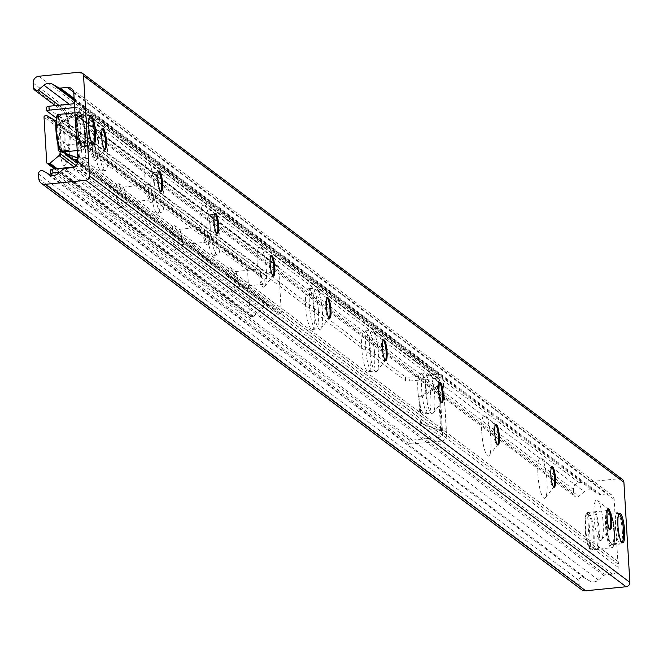 <?xml version="1.0" encoding="UTF-8"?>
<svg xmlns="http://www.w3.org/2000/svg" width="663" height="663" viewBox="0 0 663 663"><rect width="100%" height="100%" fill="white"/><g stroke="black" fill="none" stroke-linecap="round" stroke-linejoin="round"><path stroke-width="0.5" stroke-dasharray="3.31 2.49" d="M613.863 531.66A14.884 3.108 84.3 0 0 609.065 514.347A14.884 3.108 84.3 0 0 607.225 526.662A14.884 3.108 84.3 0 0 612.024 543.975A14.884 3.108 84.3 0 0 613.863 531.66M84.74 133.644A14.884 3.108 84.3 0 0 79.941 116.332A14.884 3.108 84.3 0 0 78.101 128.647A14.884 3.108 84.3 0 0 82.9 145.959A14.884 3.108 84.3 0 0 84.74 133.644M88.792 136.694A20.462 4.276 84.3 0 0 96.251 159.916A20.462 4.276 84.3 0 0 97.61 139.702A20.462 4.276 84.3 0 0 92.281 120.144A20.462 4.276 84.3 0 0 88.792 136.694M96.251 159.916L104.621 149.192A10.384 2.171 -95.7 0 1 104.182 149.482A10.384 2.171 -95.7 0 1 100.842 137.398A10.384 2.171 -95.7 0 1 102.119 128.804A10.384 2.171 -95.7 0 1 102.608 128.995L92.273 120.144M144.932 178.919A20.462 4.276 84.3 0 0 152.391 202.149A20.462 4.276 84.3 0 0 153.75 181.927A20.462 4.276 84.3 0 0 148.421 162.377A20.462 4.276 84.3 0 0 144.932 178.919M152.391 202.149L160.761 191.425A10.384 2.171 -95.7 0 1 160.33 191.706A10.384 2.171 -95.7 0 1 156.982 179.632A10.384 2.171 -95.7 0 1 158.266 171.037A10.384 2.171 -95.7 0 1 158.747 171.228L148.413 162.369M201.071 221.152A20.462 4.276 84.3 0 0 208.53 244.374A20.462 4.276 84.3 0 0 209.889 224.16A20.462 4.276 84.3 0 0 204.56 204.602A20.462 4.276 84.3 0 0 201.071 221.152M208.53 244.374L216.9 233.649A10.384 2.171 -95.7 0 1 216.469 233.94A10.384 2.171 -95.7 0 1 213.121 221.856A10.384 2.171 -95.7 0 1 214.406 213.262A10.384 2.171 -95.7 0 1 214.887 213.453L204.56 204.602M257.211 263.377A20.462 4.276 84.3 0 0 264.67 286.607A20.462 4.276 84.3 0 0 266.029 266.385A20.462 4.276 84.3 0 0 260.7 246.835A20.462 4.276 84.3 0 0 257.211 263.377M264.67 286.607L273.048 275.883A10.384 2.171 -95.7 0 1 272.609 276.164A10.384 2.171 -95.7 0 1 269.261 264.089A10.384 2.171 -95.7 0 1 270.545 255.495A10.384 2.171 -95.7 0 1 271.026 255.686L260.7 246.835M313.35 305.61A20.462 4.276 84.3 0 0 320.809 328.84A20.462 4.276 84.3 0 0 322.168 308.618A20.462 4.276 84.3 0 0 316.839 289.06A20.462 4.276 84.3 0 0 313.35 305.61M320.809 328.84L329.188 318.107A10.384 2.171 -95.7 0 1 328.749 318.397A10.384 2.171 -95.7 0 1 325.4 306.323A10.384 2.171 -95.7 0 1 326.685 297.728A10.384 2.171 -95.7 0 1 327.166 297.919L316.839 289.06M369.49 347.835A20.462 4.276 84.3 0 0 376.949 371.065A20.462 4.276 84.3 0 0 378.308 350.851A20.462 4.276 84.3 0 0 372.979 331.293A20.462 4.276 84.3 0 0 369.49 347.835M376.949 371.065L385.327 360.341A10.384 2.171 -95.7 0 1 384.888 360.622A10.384 2.171 -95.7 0 1 381.54 348.547A10.384 2.171 -95.7 0 1 382.824 339.953A10.384 2.171 -95.7 0 1 383.305 340.144L372.979 331.293M425.629 390.068A20.462 4.276 84.3 0 0 433.088 413.298A20.462 4.276 84.3 0 0 434.447 393.076A20.462 4.276 84.3 0 0 429.118 373.518A20.462 4.276 84.3 0 0 425.629 390.068M433.088 413.298L441.467 402.574A10.384 2.171 -95.7 0 1 441.028 402.855A10.384 2.171 -95.7 0 1 437.679 390.78A10.384 2.171 -95.7 0 1 438.964 382.186A10.384 2.171 -95.7 0 1 439.445 382.377L429.118 373.518M481.769 432.301A20.462 4.276 84.3 0 0 489.228 455.522A20.462 4.276 84.3 0 0 490.587 435.309A20.462 4.276 84.3 0 0 485.258 415.751A20.462 4.276 84.3 0 0 481.769 432.301M489.228 455.522L497.606 444.798A10.384 2.171 -95.7 0 1 497.167 445.088A10.384 2.171 -95.7 0 1 493.819 433.005A10.384 2.171 -95.7 0 1 495.104 424.411A10.384 2.171 -95.7 0 1 495.584 424.602L485.258 415.751M537.917 474.526A20.462 4.276 84.3 0 0 545.367 497.756A20.462 4.276 84.3 0 0 546.726 477.534A20.462 4.276 84.3 0 0 541.398 457.984A20.462 4.276 84.3 0 0 537.917 474.526M545.367 497.756L553.746 487.032A10.384 2.171 -95.7 0 1 553.307 487.313A10.384 2.171 -95.7 0 1 549.958 475.238A10.384 2.171 -95.7 0 1 551.243 466.644A10.384 2.171 -95.7 0 1 551.724 466.835L541.398 457.976M594.056 516.759A20.462 4.276 84.3 0 0 601.507 539.98A20.462 4.276 84.3 0 0 602.866 519.767A20.462 4.276 84.3 0 0 597.537 500.209A20.462 4.276 84.3 0 0 594.056 516.759M609.885 529.265A10.384 2.171 -95.7 0 1 609.446 529.546A10.384 2.171 -95.7 0 1 606.098 517.463A10.384 2.171 -95.7 0 1 607.383 508.869A10.384 2.171 -95.7 0 1 607.863 509.06M622.383 479.415A4.094 3.928 -53 0 0 619.69 478.678L579.255 482.714A6.298 6.042 -53 0 0 573.495 489.501L573.785 494.3A3.149 3.025 -53 0 0 578.758 496.347L584.31 491.673A7.865 7.558 127 0 1 593.087 490.802L598.88 494.167A3.149 3.025 -53 0 0 600.67 494.548L607.648 493.852A6.298 6.042 127 0 1 614.137 499.421L617.825 561.379A1.575 1.508 127 0 1 617.982 564.056L618.173 567.346A6.298 6.042 127 0 1 612.421 574.133L605.443 574.838A3.149 3.025 -53 0 0 603.72 575.567L598.391 580.05A7.865 7.558 127 0 1 589.606 580.921L583.573 577.415A3.149 3.025 -53 0 0 578.898 580.423L579.189 585.222A6.298 6.042 -53 0 0 581.526 589.639M77.952 155.283L617.825 561.379M77.629 157.595L617.982 564.056M65.728 155.159A12.589 2.627 84.3 0 0 62.256 140.755A12.589 2.627 84.3 0 0 60.3 153.31A12.589 2.627 84.3 0 0 64.701 165.236A12.589 2.627 84.3 0 0 65.728 155.159M69.366 153.874A7.741 1.616 -95.7 0 1 68.737 160.065A7.741 1.616 -95.7 0 1 68.413 160.28A7.741 1.616 -95.7 0 1 65.919 151.28A7.741 1.616 -95.7 0 1 66.872 144.882A7.741 1.616 -95.7 0 1 67.236 145.023A7.741 1.616 -95.7 0 1 69.366 153.874M92.281 148.645A7.741 1.616 -95.7 0 1 93.234 142.247A7.741 1.616 -95.7 0 1 95.613 149.788A7.741 1.616 -95.7 0 1 94.776 157.645A7.741 1.616 -95.7 0 1 92.281 148.645M121.868 197.392A12.589 2.627 84.3 0 0 118.395 182.988A12.589 2.627 84.3 0 0 116.439 195.535A12.589 2.627 84.3 0 0 120.84 207.461A12.589 2.627 84.3 0 0 121.868 197.392M125.506 196.107A7.741 1.616 -95.7 0 1 124.876 202.298A7.741 1.616 -95.7 0 1 124.553 202.505A7.741 1.616 -95.7 0 1 122.058 193.513A7.741 1.616 -95.7 0 1 123.011 187.107A7.741 1.616 -95.7 0 1 123.376 187.256A7.741 1.616 -95.7 0 1 125.506 196.107M148.421 190.878A7.741 1.616 -95.7 0 1 149.382 184.471A7.741 1.616 -95.7 0 1 151.752 192.013A7.741 1.616 -95.7 0 1 150.915 199.878A7.741 1.616 -95.7 0 1 148.421 190.878M178.007 239.625A12.589 2.627 84.3 0 0 174.535 225.213A12.589 2.627 84.3 0 0 172.579 237.768A12.589 2.627 84.3 0 0 176.98 249.694A12.589 2.627 84.3 0 0 178.007 239.625M181.645 238.332A7.741 1.616 -95.7 0 1 181.016 244.523A7.741 1.616 -95.7 0 1 180.692 244.738A7.741 1.616 -95.7 0 1 178.198 235.738A7.741 1.616 -95.7 0 1 179.151 229.34A7.741 1.616 -95.7 0 1 179.516 229.481A7.741 1.616 -95.7 0 1 181.645 238.332M204.56 233.111A7.741 1.616 -95.7 0 1 205.522 226.705A7.741 1.616 -95.7 0 1 207.9 234.246A7.741 1.616 -95.7 0 1 207.055 242.103A7.741 1.616 -95.7 0 1 204.56 233.111M234.147 281.85A12.589 2.627 84.3 0 0 230.674 267.446A12.589 2.627 84.3 0 0 228.718 280.001A12.589 2.627 84.3 0 0 233.119 291.919A12.589 2.627 84.3 0 0 234.147 281.85M237.785 280.565A7.741 1.616 -95.7 0 1 237.155 286.756A7.741 1.616 -95.7 0 1 236.832 286.971A7.741 1.616 -95.7 0 1 234.337 277.971A7.741 1.616 -95.7 0 1 235.29 271.565A7.741 1.616 -95.7 0 1 235.655 271.714A7.741 1.616 -95.7 0 1 237.785 280.565M260.7 275.336A7.741 1.616 -95.7 0 1 261.661 268.938A7.741 1.616 -95.7 0 1 264.04 276.479A7.741 1.616 -95.7 0 1 263.194 284.336A7.741 1.616 -95.7 0 1 260.7 275.336M55.999 120.989L57.035 121.586A2.519 2.42 127 0 1 58.195 123.509A2.519 2.42 -53 0 0 61.792 125.415A2.519 2.42 -53 0 0 63.101 123.02A2.519 2.42 127 0 1 64.021 120.89L73.129 113.232A1.26 1.21 127 0 1 75.118 114.053L77.811 159.443A1.26 1.21 127 0 1 77.77 159.858M281.319 312.53A1.26 1.21 127 0 1 279.454 313.732L269.551 307.972A2.519 2.42 127 0 1 268.382 306.049A2.519 2.42 -53 0 0 264.794 304.143A2.519 2.42 -53 0 0 263.484 306.538A2.519 2.42 127 0 1 262.565 308.668L253.457 316.326A1.26 1.21 127 0 1 252.769 316.624L251.534 316.74A1.26 1.21 127 0 1 250.233 315.629L247.539 270.239A1.26 1.21 127 0 1 248.691 268.88L249.926 268.755A1.26 1.21 127 0 1 250.639 268.913L260.542 274.673A2.519 2.42 127 0 1 261.703 276.587A2.519 2.42 -53 0 0 265.299 278.501A2.519 2.42 -53 0 0 266.609 276.098A2.519 2.42 127 0 1 267.529 273.976L276.637 266.319A1.26 1.21 127 0 1 278.626 267.139L281.319 312.53L77.811 159.443M64.966 153.476A2.519 2.42 127 0 1 64.875 152.971A2.519 2.42 -53 0 0 60.432 151.844M314.693 312.555A20.462 4.276 84.3 0 0 308.096 288.761A20.462 4.276 84.3 0 0 305.875 309.546A20.462 4.276 84.3 0 0 312.157 329.478A20.462 4.276 84.3 0 0 314.693 312.555M318.522 312.174A20.462 4.276 -95.7 0 1 315.986 329.097A20.462 4.276 -95.7 0 1 309.704 309.157A20.462 4.276 -95.7 0 1 311.925 288.38A20.462 4.276 -95.7 0 1 318.522 312.174M370.832 354.78A20.462 4.276 84.3 0 0 364.236 330.994A20.462 4.276 84.3 0 0 362.015 351.771A20.462 4.276 84.3 0 0 368.296 371.711A20.462 4.276 84.3 0 0 370.832 354.78M374.661 354.398A20.462 4.276 -95.7 0 1 372.125 371.33A20.462 4.276 -95.7 0 1 365.843 351.39A20.462 4.276 -95.7 0 1 368.064 330.613A20.462 4.276 -95.7 0 1 374.661 354.398M426.972 397.013A20.462 4.276 84.3 0 0 420.375 373.228A20.462 4.276 84.3 0 0 418.154 394.004A20.462 4.276 84.3 0 0 424.444 413.936A20.462 4.276 84.3 0 0 426.972 397.013M430.801 396.631A20.462 4.276 -95.7 0 1 428.273 413.555A20.462 4.276 -95.7 0 1 421.983 393.623A20.462 4.276 -95.7 0 1 424.204 372.838A20.462 4.276 -95.7 0 1 430.801 396.631M405.4 376.982L409.162 377.206L409.394 381.068L405.623 380.844L405.4 376.982L46.592 107.083M56.421 118.163L405.623 380.844M409.394 381.068L437.721 378.233A1.575 1.508 127 0 1 439.345 379.626L439.718 385.957L443.58 385.601A6.141 1.135 -3.4 0 1 443.738 385.833A6.141 1.135 -3.4 0 1 438.981 387.225L437.605 387.366L419.737 397.841L418.859 397.178L436.726 386.703L437.605 387.366M74.662 107.563L77.513 107.282A1.575 1.508 127 0 1 79.137 108.674L79.51 114.997L76.842 114.815L79.411 158.051L82.079 158.233L82.452 164.557A1.575 1.508 -53 0 1 81.019 166.256L441.226 437.215A1.575 1.508 -53 0 0 442.669 435.516L439.718 385.957M57.847 143.672L56.72 124.768L74.588 114.293L75.963 114.16A6.141 1.135 -3.4 0 1 83.306 114.591L79.51 114.997M83.339 114.616L82.966 108.284A5.511 5.287 -53 0 0 77.281 103.42L74.43 103.701M413.124 443.903L409.361 443.68L409.129 439.818L412.892 440.041L413.124 443.903L441.459 441.069L81.242 170.118A5.511 5.287 -53 0 0 86.281 164.175L85.908 157.844L82.079 158.233M409.129 439.818L50.322 169.919M74.505 166.91L81.019 166.256M412.892 440.041L441.226 437.215M409.361 443.68L52.783 175.455M216.237 238.498A20.462 4.276 84.3 0 0 209.641 214.704A20.462 4.276 84.3 0 0 207.42 235.481A20.462 4.276 84.3 0 0 213.701 255.421A20.462 4.276 84.3 0 0 216.237 238.498M220.066 238.108A20.462 4.276 -95.7 0 1 217.53 255.04A20.462 4.276 -95.7 0 1 211.248 235.1A20.462 4.276 -95.7 0 1 213.469 214.323A20.462 4.276 -95.7 0 1 220.066 238.108M160.09 196.265A20.462 4.276 84.3 0 0 153.501 172.479A20.462 4.276 84.3 0 0 151.28 193.256A20.462 4.276 84.3 0 0 157.562 213.188A20.462 4.276 84.3 0 0 160.09 196.265M163.918 195.883A20.462 4.276 -95.7 0 1 161.391 212.806A20.462 4.276 -95.7 0 1 155.109 192.867A20.462 4.276 -95.7 0 1 157.33 172.09A20.462 4.276 -95.7 0 1 163.918 195.883M103.95 154.031A20.462 4.276 84.3 0 0 97.362 130.246A20.462 4.276 84.3 0 0 95.141 151.023A20.462 4.276 84.3 0 0 101.422 170.963A20.462 4.276 84.3 0 0 103.95 154.031M107.779 153.65A20.462 4.276 -95.7 0 1 105.251 170.582A20.462 4.276 -95.7 0 1 98.969 150.642A20.462 4.276 -95.7 0 1 101.19 129.865A20.462 4.276 -95.7 0 1 107.779 153.65M418.859 397.178L420.4 423.127L440.174 430.594L420.4 423.127M439.296 429.931L442.378 429.293M436.726 386.703L439.809 386.065M419.737 397.841L421.278 423.79M59.14 151.379L57.598 125.431L56.72 124.768M74.588 114.293L75.466 114.956L57.598 125.431M75.466 114.956L76.842 114.815M78.035 158.184L79.411 158.051M85.908 157.844L85.875 157.819A6.141 1.135 176.6 0 0 78.532 157.388L77.795 157.463M440.174 430.594L441.55 430.453A6.141 1.135 176.6 0 0 446.307 429.06A6.141 1.135 176.6 0 0 446.149 428.828L442.287 429.185M446.116 428.804L446.497 435.135A5.511 5.287 127 0 1 441.459 441.069M59.604 172.281L81.242 170.118M409.162 377.206L437.489 374.371A5.511 5.287 127 0 1 443.174 379.244L443.547 385.576M68.985 151.33A78.69 75.565 -53 0 0 66.806 114.566L65.753 113.771L59.131 114.434L58.41 115.287L60.507 150.493M65.753 113.771A78.69 75.565 127 0 1 67.933 150.534M61.551 151.172L59.463 116.083L60.184 115.229L66.806 114.566M92.596 144.261A14.163 2.959 -95.7 0 1 88.278 130.462A14.163 2.959 -95.7 0 1 89.787 116.083M93.201 132.965A15.738 3.29 84.3 0 0 88.867 114.956A15.738 3.29 84.3 0 0 88.129 114.666A15.738 3.29 84.3 0 0 86.422 130.644A15.738 3.29 84.3 0 0 91.254 145.984A15.738 3.29 84.3 0 0 91.917 145.553A15.738 3.29 84.3 0 0 93.201 132.965M84.93 133.785A15.738 3.29 -95.7 0 1 82.991 146.805A15.738 3.29 -95.7 0 1 78.151 131.473A15.738 3.29 -95.7 0 1 79.858 115.486A15.738 3.29 -95.7 0 1 84.93 133.785M594.877 511.786L588.255 512.449L587.534 513.303L589.622 548.508L590.435 549.213L597.056 548.55L598.109 549.345A78.69 75.565 -53 0 0 595.929 512.582L594.877 511.786A78.69 75.565 127 0 1 597.056 548.55M587.534 513.303A18.1 3.779 84.3 0 0 585.073 528.27A18.1 3.779 84.3 0 0 589.622 548.508L590.435 549.213A18.887 3.945 -95.7 0 1 585.694 528.66A18.887 3.945 -95.7 0 1 587.99 512.433A18.887 3.945 -95.7 0 1 588.255 512.449M598.109 549.345L591.487 550L590.675 549.304L588.587 514.098L589.308 513.237L595.929 512.582M621.72 542.276A14.163 2.959 -95.7 0 1 617.402 528.477A14.163 2.959 -95.7 0 1 618.902 514.09M622.325 530.972A15.738 3.29 84.3 0 0 617.982 512.963A15.738 3.29 84.3 0 0 617.253 512.673A15.738 3.29 84.3 0 0 615.546 528.66A15.738 3.29 84.3 0 0 620.377 543.991A15.738 3.29 84.3 0 0 621.04 543.561A15.738 3.29 84.3 0 0 622.325 530.972M614.054 531.801A15.738 3.29 -95.7 0 1 612.106 544.82A15.738 3.29 -95.7 0 1 607.275 529.488A15.738 3.29 -95.7 0 1 608.982 513.502A15.738 3.29 -95.7 0 1 614.054 531.801M79.336 72.217L619.69 478.678M38.91 76.253L579.255 482.714M33.15 83.041L573.495 489.501M33.432 87.839L573.785 494.3M58.841 105.26L578.758 496.347M69.225 104.224L584.31 491.673M74.239 100.511L593.087 490.802M74.181 99.475L598.88 494.167M74.115 98.464L600.67 494.548M73.701 92.207L607.648 493.852M73.792 92.961L614.137 499.421M77.828 160.894L618.173 567.346M72.068 167.681L612.421 574.133M65.09 168.377L605.443 574.838M63.375 169.106L603.72 575.567M58.046 173.59L598.391 580.05M49.261 174.468L589.606 580.921M43.219 170.955L583.573 577.415M38.553 173.963L578.898 580.423M38.835 178.761L579.189 585.222M279.454 313.732L77.786 162.037M269.551 307.972L77.447 163.463L269.319 307.823M268.382 306.049L64.875 152.971M263.484 306.538L76.137 165.617M262.565 308.668L74.148 166.943M253.457 316.326L57.126 168.642M252.769 316.624L56.173 168.733M251.534 316.74L54.938 168.858M250.233 315.629L46.725 162.551M247.539 270.239L44.031 117.16M248.691 268.88L45.175 115.801M249.926 268.755L46.418 115.677M250.639 268.913L47.131 115.834M260.542 274.673L57.035 121.586M261.703 276.587L58.195 123.509M266.609 276.098L63.101 123.02M267.529 273.976L64.021 120.89M276.637 266.319L73.129 113.232M278.626 267.139L75.118 114.053M437.721 378.233L77.513 107.282M440.671 429.798L438.102 386.562M78.532 157.388L75.963 114.16M83.306 114.591L85.875 157.819M82.046 158.2L79.477 114.972M438.981 387.225L441.55 430.453M446.149 428.828L443.58 385.601M439.76 385.982L442.32 429.21M86.281 164.175L446.497 435.135M442.669 435.516L82.452 164.557M77.281 103.42L437.489 374.371M443.174 379.244L82.966 108.284M79.137 108.674L439.345 379.626M58.41 115.287A18.1 3.779 84.3 0 0 57.756 115.445M84.872 134.39A18.887 3.945 84.3 0 0 79.038 112.445A18.887 3.945 84.3 0 0 78.781 112.428A18.887 3.945 84.3 0 0 76.734 131.614A18.887 3.945 84.3 0 0 82.535 150.012A18.887 3.945 84.3 0 0 84.872 134.39M60.184 115.229A18.887 3.945 -95.7 0 1 64.883 135.169A18.887 3.945 -95.7 0 1 62.877 151.935M61.56 151.288A18.1 3.779 84.3 0 0 64.021 136.321A18.1 3.779 84.3 0 0 59.463 116.083M85.461 134.183A18.1 3.779 -95.7 0 1 80.322 145.006A18.1 3.779 -95.7 0 1 78.491 114.251A18.1 3.779 -95.7 0 1 85.461 134.183M613.988 532.406A18.887 3.945 84.3 0 0 608.162 510.46A18.887 3.945 84.3 0 0 607.905 510.444A18.887 3.945 84.3 0 0 605.849 529.629A18.887 3.945 84.3 0 0 611.659 548.028A18.887 3.945 84.3 0 0 613.988 532.406M589.308 513.237A18.887 3.945 -95.7 0 1 594.04 533.79A18.887 3.945 -95.7 0 1 591.744 550.017L612.645 547.572L614.22 543.735L614.601 532.223C611.327 505.836 608.427 511.264 607.905 510.444L587.99 512.433C583.606 509.018 584.086 542.102 589.78 548.931M590.675 549.304A18.1 3.779 84.3 0 0 593.136 534.337A18.1 3.779 84.3 0 0 588.587 514.098M614.576 532.198A18.1 3.779 -95.7 0 1 609.438 543.022A18.1 3.779 -95.7 0 1 607.615 512.267A18.1 3.779 -95.7 0 1 614.576 532.198M622.748 542.906L612.024 543.975M619.781 513.278L609.065 514.347M93.624 144.89L82.9 145.959M90.665 115.263L79.941 116.332M102.119 128.804L103.038 128.713M104.19 149.482L105.102 149.382M158.258 171.037L159.178 170.946M160.33 191.706L161.242 191.615M214.406 213.262L215.318 213.171M216.469 233.94L217.389 233.848M270.545 255.495L271.465 255.404M272.609 276.164L273.529 276.073M326.685 297.728L327.605 297.637M328.749 318.397L329.668 318.306M382.824 339.953L383.744 339.862M384.888 360.622L385.808 360.531M438.964 382.186L439.884 382.095M441.028 402.855L441.948 402.764M495.104 424.411L496.023 424.32M497.167 445.088L498.087 444.989M551.243 466.644L552.163 466.553M553.307 487.313L554.227 487.222M601.507 539.98L609.885 529.256M597.537 500.209L607.872 509.068M607.383 508.869L608.303 508.778M609.446 529.546L610.366 529.455M55.302 105.616L574.954 496.504M71.447 88.544L611.8 494.996M77.737 155.076L618.082 561.536M62.256 140.755L67.236 145.023M64.701 165.236L68.737 160.065M93.234 142.247L66.872 144.882M94.776 157.645L68.413 160.28M118.395 182.988L123.376 187.248M120.84 207.461L124.876 202.298M149.382 184.471L123.011 187.107M150.915 199.878L124.553 202.505M174.535 225.213L179.516 229.481M176.98 249.694L181.016 244.523M205.522 226.705L179.151 229.34M207.055 242.103L180.692 244.738M230.674 267.446L235.655 271.714M233.119 291.919L237.155 286.756M261.661 268.938L235.29 271.565M263.194 284.336L236.832 286.971M267.446 304.284L63.938 151.205M250.697 316.516L54.474 168.908M260.766 274.822L57.258 121.743M262.639 278.361L59.131 125.274M278.153 266.253L74.646 113.166M308.096 288.761L311.925 288.38M312.165 329.478L315.986 329.097M364.236 330.994L368.064 330.613M368.305 371.711L372.134 371.33M420.375 373.228L424.204 372.838M424.444 413.936L428.273 413.555M209.641 214.704L213.469 214.323M213.701 255.421L217.53 255.04M153.501 172.479L157.33 172.09M157.562 213.188L161.391 212.806M97.362 130.246L101.19 129.865M101.422 170.963L105.251 170.582M446.307 429.06L443.738 385.833M441.127 375.374L80.919 104.422M438.757 378.523L78.549 107.563M77.215 150.551L82.535 150.012L84.102 148.835L85.096 145.719L85.477 134.216C82.212 107.82 79.311 113.249 78.781 112.428L74.969 112.809M89.911 115.851L88.867 114.956M92.77 144.459L91.917 145.553M82.991 146.805L91.254 145.984M79.858 115.486L88.129 114.666M619.035 513.866L617.982 512.963M621.894 542.475L621.04 543.561M612.106 544.82L620.377 543.991M608.982 513.502L617.253 512.673"/><path stroke-width="0.99" d="M624.579 530.591A14.884 3.108 -95.7 0 1 622.739 542.906A14.884 3.108 -95.7 0 1 618.165 528.394A14.884 3.108 -95.7 0 1 619.789 513.278A14.884 3.108 -95.7 0 1 624.579 530.591M95.464 132.575A14.884 3.108 -95.7 0 1 93.624 144.89A14.884 3.108 -95.7 0 1 89.049 130.379A14.884 3.108 -95.7 0 1 90.665 115.263A14.884 3.108 -95.7 0 1 95.464 132.575M102.608 129.003L102.608 129.003A10.384 2.171 -95.7 0 1 102.608 129.003A10.384 2.171 -95.7 0 1 105.318 138.932A10.384 2.171 -95.7 0 1 104.621 149.192L104.621 149.192M101.754 137.307A10.384 2.171 -95.7 0 1 103.038 128.713A10.384 2.171 -95.7 0 1 106.229 138.84A10.384 2.171 -95.7 0 1 105.102 149.382A10.384 2.171 -95.7 0 1 101.754 137.307M158.747 171.228L158.747 171.228A10.384 2.171 -95.7 0 1 161.457 181.156A10.384 2.171 -95.7 0 1 160.761 191.425L160.761 191.425M157.893 179.54A10.384 2.171 -95.7 0 1 159.178 170.946A10.384 2.171 -95.7 0 1 162.377 181.065A10.384 2.171 -95.7 0 1 161.242 191.615A10.384 2.171 -95.7 0 1 157.893 179.54M214.887 213.461L214.887 213.461A10.384 2.171 -95.7 0 1 214.887 213.461A10.384 2.171 -95.7 0 1 217.597 223.39A10.384 2.171 -95.7 0 1 216.9 233.649A10.384 2.171 -95.7 0 1 216.9 233.658M214.041 221.765A10.384 2.171 -95.7 0 1 215.326 213.171A10.384 2.171 -95.7 0 1 218.517 223.298A10.384 2.171 -95.7 0 1 217.381 233.848A10.384 2.171 -95.7 0 1 214.041 221.765M271.026 255.686L271.026 255.686A10.384 2.171 -95.7 0 1 273.736 265.614A10.384 2.171 -95.7 0 1 273.048 275.883A10.384 2.171 -95.7 0 1 273.04 275.883M270.181 263.998A10.384 2.171 -95.7 0 1 271.465 255.404A10.384 2.171 -95.7 0 1 274.656 265.523A10.384 2.171 -95.7 0 1 273.529 276.073A10.384 2.171 -95.7 0 1 270.181 263.998M327.166 297.919L327.166 297.919A10.384 2.171 -95.7 0 1 329.876 307.847A10.384 2.171 -95.7 0 1 329.188 318.107A10.384 2.171 -95.7 0 1 329.179 318.116M326.32 306.223A10.384 2.171 -95.7 0 1 327.605 297.637A10.384 2.171 -95.7 0 1 330.796 307.756A10.384 2.171 -95.7 0 1 329.668 318.306A10.384 2.171 -95.7 0 1 326.32 306.223M383.305 340.144L383.305 340.144A10.384 2.171 -95.7 0 1 386.015 350.072A10.384 2.171 -95.7 0 1 385.327 360.341A10.384 2.171 -95.7 0 1 385.319 360.341M382.46 348.456A10.384 2.171 -95.7 0 1 383.744 339.862A10.384 2.171 -95.7 0 1 386.935 349.981A10.384 2.171 -95.7 0 1 385.808 360.531A10.384 2.171 -95.7 0 1 382.46 348.456M439.445 382.377L439.445 382.377A10.384 2.171 -95.7 0 1 439.453 382.377A10.384 2.171 -95.7 0 1 442.155 392.305A10.384 2.171 -95.7 0 1 441.467 402.574L441.467 402.574M438.599 390.689A10.384 2.171 -95.7 0 1 439.884 382.095A10.384 2.171 -95.7 0 1 443.075 392.214A10.384 2.171 -95.7 0 1 441.948 402.764A10.384 2.171 -95.7 0 1 438.599 390.689M495.584 424.61L495.584 424.61A10.384 2.171 -95.7 0 1 495.592 424.61A10.384 2.171 -95.7 0 1 498.294 434.538A10.384 2.171 -95.7 0 1 497.606 444.798L497.606 444.798M494.739 432.914A10.384 2.171 -95.7 0 1 496.023 424.32A10.384 2.171 -95.7 0 1 499.214 434.447A10.384 2.171 -95.7 0 1 498.087 444.989A10.384 2.171 -95.7 0 1 494.739 432.914M551.732 466.835L551.732 466.835A10.384 2.171 -95.7 0 1 551.732 466.835A10.384 2.171 -95.7 0 1 554.434 476.763A10.384 2.171 -95.7 0 1 553.746 487.032L553.746 487.032M550.878 475.147A10.384 2.171 -95.7 0 1 552.163 466.553A10.384 2.171 -95.7 0 1 555.354 476.672A10.384 2.171 -95.7 0 1 554.227 487.222A10.384 2.171 -95.7 0 1 550.878 475.147M607.863 509.06A10.384 2.171 -95.7 0 1 607.872 509.068A10.384 2.171 -95.7 0 1 610.573 518.996A10.384 2.171 -95.7 0 1 609.885 529.256A10.384 2.171 -95.7 0 1 609.885 529.265M607.018 517.372A10.384 2.171 -95.7 0 1 608.303 508.778A10.384 2.171 -95.7 0 1 611.493 518.905A10.384 2.171 -95.7 0 1 610.366 529.455A10.384 2.171 -95.7 0 1 607.018 517.372M77.472 154.918A1.575 1.508 127 0 1 77.629 157.595L77.828 160.894A6.298 6.042 127 0 1 72.068 167.681L65.09 168.377A3.149 3.025 -53 0 0 63.375 169.106L58.046 173.59A7.865 7.558 127 0 1 49.261 174.468L43.219 170.955A3.149 3.025 -53 0 0 38.553 173.963L38.835 178.761A6.298 6.042 -53 0 0 41.181 183.179L581.526 589.639A6.298 6.042 -53 0 0 585.678 590.783L626.104 586.747A4.094 3.928 -53 0 0 629.85 582.338L623.908 482.291A4.094 3.928 -53 0 0 622.383 479.415L82.038 72.963A4.094 3.928 -53 0 0 79.336 72.217L38.91 76.253A6.298 6.042 -53 0 0 33.15 83.041L33.432 87.839A3.149 3.025 -53 0 0 38.404 89.886L43.957 85.212A7.865 7.558 127 0 1 52.742 84.342L58.535 87.707A3.149 3.025 -53 0 0 60.325 88.088L67.303 87.392A6.298 6.042 127 0 1 73.792 92.961L77.472 154.918L77.952 155.283M41.181 183.179A6.298 6.042 -53 0 0 45.333 184.322L85.759 180.286A4.094 3.928 -53 0 0 89.505 175.877L83.555 75.831A4.094 3.928 -53 0 0 82.038 72.963M77.77 159.858A1.26 1.21 127 0 1 75.947 160.645L66.043 154.893A2.519 2.42 127 0 1 64.966 153.476M60.432 151.844A2.519 2.42 -53 0 0 59.977 153.46A2.519 2.42 127 0 1 59.057 155.59L49.949 163.247A1.26 1.21 127 0 1 49.261 163.537L48.026 163.662A1.26 1.21 127 0 1 46.725 162.551L44.031 117.16A1.26 1.21 127 0 1 45.175 115.801L46.418 115.677A1.26 1.21 127 0 1 47.131 115.834L55.999 120.989M46.824 110.945L49.178 110.108L48.954 106.246L46.592 107.083L46.824 110.945L56.421 118.163M49.178 110.108L74.662 107.563M74.43 103.701L48.954 106.246M52.684 169.09L50.322 169.919L50.554 173.781L52.916 172.944L52.684 169.09L74.505 166.91M52.783 175.455L50.554 173.781M77.654 157.902L58.261 150.725L77.662 158.051M58.261 150.725L57.847 143.672M77.795 157.463L77.157 157.529M52.916 172.944L59.604 172.281M57.756 115.445A18.1 3.779 84.3 0 0 56.057 131.829A18.1 3.779 84.3 0 0 60.507 150.493L61.319 151.197L67.933 150.534L68.985 151.33L62.629 152.001A18.887 3.945 -95.7 0 1 62.372 151.993L61.551 151.172M60.507 150.493L61.319 151.197A18.887 3.945 -95.7 0 1 56.579 130.644A18.887 3.945 -95.7 0 1 58.874 114.417A18.887 3.945 -95.7 0 1 59.131 114.434M89.787 116.083A14.163 2.959 -95.7 0 1 90.475 116.34A14.163 2.959 -95.7 0 1 94.386 132.542A14.163 2.959 -95.7 0 1 93.226 143.871A14.163 2.959 -95.7 0 1 92.596 144.261M618.902 514.09A14.163 2.959 -95.7 0 1 619.598 514.347A14.163 2.959 -95.7 0 1 623.502 530.557A14.163 2.959 -95.7 0 1 622.35 541.886A14.163 2.959 -95.7 0 1 621.72 542.276M83.555 75.831L623.908 482.291M38.404 89.886L58.841 105.26M43.957 85.212L69.225 104.224M52.742 84.342L74.239 100.511M58.535 87.707L74.181 99.475M60.325 88.088L74.115 98.464M67.303 87.392L73.701 92.207M45.333 184.322L585.678 590.783M85.759 180.286L626.104 586.747M89.505 175.877L629.85 582.338M77.786 162.037L75.947 160.645M65.811 154.736L77.438 163.479L66.043 154.893M76.137 165.617L59.977 153.46M74.148 166.943L59.057 155.59M57.126 168.642L49.949 163.247M56.173 168.733L49.261 163.537M54.938 168.858L48.026 163.662M62.877 151.935A18.887 3.945 -95.7 0 1 62.629 152.001L77.215 150.551M34.609 90.052L55.302 105.616M54.474 168.908L47.189 163.429M60.656 150.915C54.963 144.086 54.482 111.003 58.874 114.417L74.969 112.809M90.475 116.34L89.911 115.851M93.226 143.871L92.77 144.459M619.598 514.347L619.035 513.866M622.35 541.886L621.894 542.475"/></g></svg>
